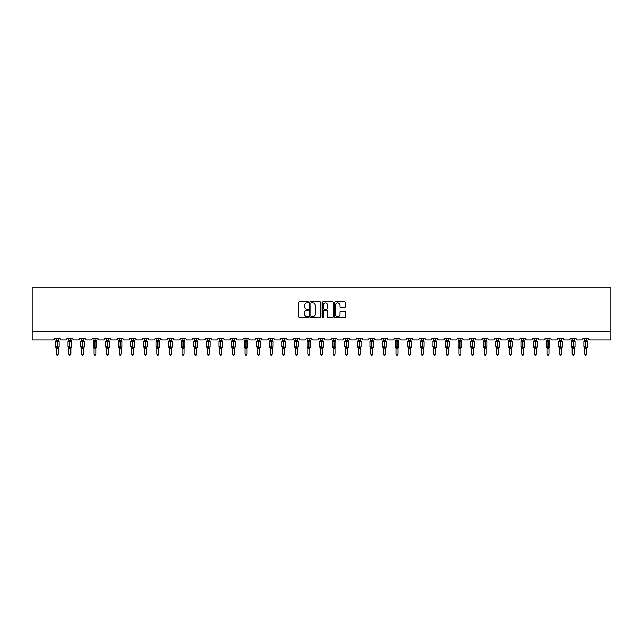 <?xml version="1.0" encoding="UTF-8"?>
<svg xmlns="http://www.w3.org/2000/svg" width="643" height="643" viewBox="0 0 643 643"><rect width="100%" height="100%" fill="white"/><g stroke="black" fill="none" stroke-linecap="round" stroke-linejoin="round"><path stroke-width="0.96" d="M308.592 302.419A0.555 0.555 0 0 0 308.037 301.864L299.63 301.864A0.796 0.796 0 0 0 298.834 302.66L298.834 316.911A0.796 0.796 0 0 0 299.63 317.698L308.037 317.698A0.555 0.555 0 0 0 308.592 317.144A0.555 0.555 0 0 0 308.037 316.589L306.952 316.589A2.532 2.532 0 0 1 304.42 314.057L304.42 312.868A2.532 2.532 0 0 1 306.952 310.336L308.037 310.336A0.555 0.555 0 0 0 308.592 309.781A0.555 0.555 0 0 0 308.037 309.227L306.952 309.227A2.532 2.532 0 0 1 304.42 306.695L304.42 305.505A2.532 2.532 0 0 1 306.952 302.974L308.037 302.974A0.555 0.555 0 0 0 308.592 302.419M344.64 307.45A0.796 0.796 0 0 0 345.436 306.655L345.436 302.66A0.796 0.796 0 0 0 344.64 301.864L335.3 301.864A0.796 0.796 0 0 0 334.505 302.66L334.505 316.911A0.796 0.796 0 0 0 335.3 317.698L344.64 317.698A0.796 0.796 0 0 0 345.436 316.911L345.436 312.08A0.796 0.796 0 0 0 344.64 311.284L340.645 311.284A0.796 0.796 0 0 0 339.85 312.08L339.85 314.475A2.122 2.122 0 0 1 337.736 316.589A2.122 2.122 0 0 1 335.614 314.475L335.614 305.095A2.122 2.122 0 0 1 337.736 302.974A2.122 2.122 0 0 1 339.85 305.095L339.85 306.655A0.796 0.796 0 0 0 340.645 307.45L344.64 307.45M610.85 331.764L610.85 287.799L32.15 287.799L32.15 339.834L53.12 339.834A1.214 1.214 0 0 0 54.333 338.62L60.145 338.62A1.214 1.214 0 0 0 61.35 339.834L65.707 339.834A1.214 1.214 0 0 0 66.92 338.62L72.723 338.62A1.214 1.214 0 0 0 73.937 339.834L78.293 339.834A1.214 1.214 0 0 0 79.499 338.62L85.31 338.62A1.214 1.214 0 0 0 86.516 339.834L90.872 339.834A1.214 1.214 0 0 0 92.086 338.62L97.897 338.62A1.214 1.214 0 0 0 99.102 339.834L103.459 339.834A1.214 1.214 0 0 0 104.672 338.62L110.475 338.62A1.214 1.214 0 0 0 111.689 339.834L116.045 339.834A1.214 1.214 0 0 0 117.251 338.62L123.062 338.62A1.214 1.214 0 0 0 124.268 339.834L128.624 339.834A1.214 1.214 0 0 0 129.838 338.62L135.641 338.62A1.214 1.214 0 0 0 136.855 339.834L141.211 339.834A1.214 1.214 0 0 0 142.424 338.62L148.228 338.62A1.214 1.214 0 0 0 149.441 339.834L153.798 339.834A1.214 1.214 0 0 0 155.003 338.62L160.814 338.62A1.214 1.214 0 0 0 162.02 339.834L166.376 339.834A1.214 1.214 0 0 0 167.59 338.62L173.393 338.62A1.214 1.214 0 0 0 174.607 339.834L178.963 339.834A1.214 1.214 0 0 0 180.177 338.62L185.98 338.62A1.214 1.214 0 0 0 187.193 339.834L191.55 339.834A1.214 1.214 0 0 0 192.755 338.62L198.566 338.62A1.214 1.214 0 0 0 199.772 339.834L204.128 339.834A1.214 1.214 0 0 0 205.342 338.62L211.145 338.62A1.214 1.214 0 0 0 212.359 339.834L216.715 339.834A1.214 1.214 0 0 0 217.921 338.62L223.732 338.62A1.214 1.214 0 0 0 224.946 339.834L229.302 339.834A1.214 1.214 0 0 0 230.507 338.62L236.319 338.62A1.214 1.214 0 0 0 237.524 339.834L241.881 339.834A1.214 1.214 0 0 0 243.094 338.62L248.897 338.62A1.214 1.214 0 0 0 250.111 339.834L254.467 339.834A1.214 1.214 0 0 0 255.673 338.62L261.484 338.62A1.214 1.214 0 0 0 262.698 339.834L267.054 339.834A1.214 1.214 0 0 0 268.26 338.62L274.071 338.62A1.214 1.214 0 0 0 275.276 339.834L279.633 339.834A1.214 1.214 0 0 0 280.846 338.62L286.649 338.62A1.214 1.214 0 0 0 287.863 339.834L292.219 339.834A1.214 1.214 0 0 0 293.425 338.62L299.236 338.62A1.214 1.214 0 0 0 300.45 339.834L304.798 339.834A1.214 1.214 0 0 0 306.012 338.62L311.823 338.62A1.214 1.214 0 0 0 313.028 339.834L317.385 339.834A1.214 1.214 0 0 0 318.598 338.62L324.402 338.62A1.214 1.214 0 0 0 325.615 339.834L329.972 339.834A1.214 1.214 0 0 0 331.177 338.62L336.988 338.62A1.214 1.214 0 0 0 338.202 339.834L342.55 339.834A1.214 1.214 0 0 0 343.764 338.62L349.575 338.62A1.214 1.214 0 0 0 350.781 339.834L355.137 339.834A1.214 1.214 0 0 0 356.351 338.62L362.154 338.62A1.214 1.214 0 0 0 363.367 339.834L367.724 339.834A1.214 1.214 0 0 0 368.929 338.62L374.74 338.62A1.214 1.214 0 0 0 375.946 339.834L380.302 339.834A1.214 1.214 0 0 0 381.516 338.62L387.327 338.62A1.214 1.214 0 0 0 388.533 339.834L392.889 339.834A1.214 1.214 0 0 0 394.103 338.62L399.906 338.62A1.214 1.214 0 0 0 401.119 339.834L405.476 339.834A1.214 1.214 0 0 0 406.681 338.62L412.493 338.62A1.214 1.214 0 0 0 413.698 339.834L418.054 339.834A1.214 1.214 0 0 0 419.268 338.62L425.079 338.62A1.214 1.214 0 0 0 426.285 339.834L430.641 339.834A1.214 1.214 0 0 0 431.855 338.62L437.658 338.62A1.214 1.214 0 0 0 438.872 339.834L443.228 339.834A1.214 1.214 0 0 0 444.434 338.62L450.245 338.62A1.214 1.214 0 0 0 451.45 339.834L455.807 339.834A1.214 1.214 0 0 0 457.02 338.62L462.823 338.62A1.214 1.214 0 0 0 464.037 339.834L468.393 339.834A1.214 1.214 0 0 0 469.607 338.62L475.41 338.62A1.214 1.214 0 0 0 476.624 339.834L480.98 339.834A1.214 1.214 0 0 0 482.186 338.62L487.997 338.62A1.214 1.214 0 0 0 489.202 339.834L493.559 339.834A1.214 1.214 0 0 0 494.772 338.62L500.575 338.62A1.214 1.214 0 0 0 501.789 339.834L506.145 339.834A1.214 1.214 0 0 0 507.359 338.62L513.162 338.62A1.214 1.214 0 0 0 514.376 339.834L518.732 339.834A1.214 1.214 0 0 0 519.938 338.62L525.749 338.62A1.214 1.214 0 0 0 526.955 339.834L531.311 339.834A1.214 1.214 0 0 0 532.525 338.62L538.328 338.62A1.214 1.214 0 0 0 539.541 339.834L543.898 339.834A1.214 1.214 0 0 0 545.103 338.62L550.914 338.62A1.214 1.214 0 0 0 552.128 339.834L556.484 339.834A1.214 1.214 0 0 0 557.69 338.62L563.501 338.62A1.214 1.214 0 0 0 564.707 339.834L569.063 339.834A1.214 1.214 0 0 0 570.277 338.62L576.08 338.62A1.214 1.214 0 0 0 577.293 339.834L581.65 339.834A1.214 1.214 0 0 0 582.855 338.62L588.666 338.62A1.214 1.214 0 0 0 589.88 339.834L610.85 339.834L610.85 331.764L32.15 331.764M320.809 302.66A0.796 0.796 0 0 0 320.013 301.864L310.673 301.864A0.796 0.796 0 0 0 309.878 302.66L309.878 316.911A0.796 0.796 0 0 0 310.673 317.698L320.013 317.698A0.796 0.796 0 0 0 320.809 316.911L320.809 302.66M322.987 301.864L332.327 301.864A0.796 0.796 0 0 1 333.122 302.66L333.122 316.911A0.796 0.796 0 0 1 332.327 317.698L328.332 317.698A0.796 0.796 0 0 1 327.536 316.911L327.536 311.132A0.796 0.796 0 0 0 326.748 310.336L324.096 310.336A0.796 0.796 0 0 0 323.3 311.132L323.3 317.144A0.555 0.555 0 0 1 322.746 317.698A0.555 0.555 0 0 1 322.191 317.144L322.191 302.66A0.796 0.796 0 0 1 322.987 301.864M311.542 302.974A0.555 0.555 0 0 0 310.987 303.528L310.987 316.034A0.555 0.555 0 0 0 311.542 316.589L312.691 316.589A2.532 2.532 0 0 0 315.223 314.057L315.223 305.505A2.532 2.532 0 0 0 312.691 302.974L311.542 302.974M327.536 305.128A2.122 2.122 0 0 0 325.422 303.014A2.122 2.122 0 0 0 323.3 305.128L323.3 308.439A0.796 0.796 0 0 0 324.096 309.227L326.748 309.227A0.796 0.796 0 0 0 327.536 308.439L327.536 305.128M56.23 354.148L58.248 354.148L57.637 355.201L56.833 355.201L56.23 354.148L56.23 348.032A0.884 0.844 180 0 0 55.764 347.292L57.356 346.947L57.356 340.943L58.826 340.927A0.402 0.402 0 0 1 59.092 341.304L55.378 341.304L55.378 346.947L57.114 346.947L57.114 340.943L55.764 340.967A0.884 0.844 0 0 0 56.23 340.219L58.248 340.26L58.248 338.62M58.248 354.148L58.248 347.992L57.114 348.112L57.114 347.316L59.092 346.947A0.402 0.402 0 0 1 58.826 347.333L58.248 348.16M58.248 348.032L58.248 348.032A0.884 0.844 180 0 1 58.714 347.292L57.356 347.316L57.356 348.112M57.114 348.112L56.23 348.032M56.23 338.62L56.23 340.227M56.23 340.26L55.933 341.224L56.23 340.26M58.537 341.224L58.248 340.26M58.248 347.992L58.537 347.027M56.23 347.992L55.933 347.027M68.809 354.148L70.826 354.148L70.224 355.201L69.42 355.201L68.809 354.148L68.809 348.032A0.884 0.844 180 0 0 68.343 347.292L69.942 346.947L69.942 340.943L71.413 340.927A0.402 0.402 0 0 1 71.678 341.304L67.965 341.304L67.965 346.947L69.701 346.947L69.701 340.943L68.343 340.967A0.884 0.844 0 0 0 68.809 340.219L70.826 340.26L70.826 338.62M70.826 354.148L70.826 347.992L69.701 348.112L69.701 347.316L71.678 346.947A0.402 0.402 0 0 1 71.413 347.333L70.826 348.16M70.826 348.032L70.826 348.032A0.884 0.844 180 0 1 71.293 347.292L69.942 347.316L69.942 348.112M69.701 348.112L68.809 348.032M68.809 338.62L68.809 340.227M68.809 340.26L68.52 341.224L68.809 340.26M71.124 341.224L70.826 340.26M70.826 347.992L71.124 347.027M68.809 347.992L68.52 347.027M81.396 354.148L83.413 354.148L82.81 355.201L81.999 355.201L81.396 354.148L81.396 348.032A0.884 0.844 180 0 0 80.93 347.292L82.529 346.947L82.529 340.943L83.992 340.927A0.402 0.402 0 0 1 84.257 341.304L80.552 341.304L80.552 346.947L82.288 346.947L82.288 340.943L80.93 340.967A0.884 0.844 0 0 0 81.396 340.219L83.413 340.26L83.413 338.62M83.413 354.148L83.413 347.992L82.288 348.112L82.288 347.316L84.257 346.947A0.402 0.402 0 0 1 83.992 347.333L83.413 348.16M83.413 348.032L83.413 348.032A0.884 0.844 180 0 1 83.879 347.292L82.529 347.316L82.529 348.112M82.288 348.112L81.396 348.032M81.396 338.62L81.396 340.227M81.396 340.26L81.106 341.224L81.396 340.26M83.703 341.224L83.413 340.26M83.413 347.992L83.703 347.027M81.396 347.992L81.106 347.027M93.982 354.148L96 354.148L95.389 355.201L94.585 355.201L93.982 354.148L93.982 348.032A0.884 0.844 180 0 0 93.516 347.292L95.108 346.947L95.108 340.943L96.579 340.927A0.402 0.402 0 0 1 96.844 341.304L93.131 341.304L93.131 346.947L94.867 346.947L94.867 340.943L93.516 340.967A0.884 0.844 0 0 0 93.982 340.219L96 340.26L96 338.62M96 354.148L96 347.992L94.867 348.112L94.867 347.316L96.844 346.947A0.402 0.402 0 0 1 96.579 347.333L96 348.16M96 348.032L96 348.032A0.884 0.844 180 0 1 96.466 347.292L95.108 347.316L95.108 348.112M94.867 348.112L93.982 348.032M93.982 338.62L93.982 340.227M93.982 340.26L93.685 341.224L93.982 340.26M96.289 341.224L96 340.26M96 347.992L96.289 347.027M93.982 347.992L93.685 347.027M106.561 354.148L108.579 354.148L107.976 355.201L107.172 355.201L106.561 354.148L106.561 348.032A0.884 0.844 180 0 0 106.095 347.292L107.694 346.947L107.694 340.943L109.165 340.927A0.402 0.402 0 0 1 109.431 341.304L105.717 341.304L105.717 346.947L107.453 346.947L107.453 340.943L106.095 340.967A0.884 0.844 0 0 0 106.561 340.219L108.579 340.26L108.579 338.62M108.579 354.148L108.579 347.992L107.453 348.112L107.453 347.316L109.431 346.947A0.402 0.402 0 0 1 109.165 347.333L108.579 348.16M108.579 348.032L108.579 348.032A0.884 0.844 180 0 1 109.045 347.292L107.694 347.316L107.694 348.112M107.453 348.112L106.561 348.032M106.561 338.62L106.561 340.227M106.561 340.26L106.272 341.224L106.561 340.26M108.876 341.224L108.579 340.26M108.579 347.992L108.876 347.027M106.561 347.992L106.272 347.027M119.148 354.148L121.165 354.148L120.562 355.201L119.751 355.201L119.148 354.148L119.148 348.032A0.884 0.844 180 0 0 118.682 347.292L120.281 346.947L120.281 340.943L121.744 340.927A0.402 0.402 0 0 1 122.009 341.304L118.304 341.304L118.304 346.947L120.032 346.947L120.032 340.943L118.682 340.967A0.884 0.844 0 0 0 119.148 340.219L121.165 340.26L121.165 338.62M121.165 354.148L121.165 347.992L120.032 348.112L120.032 347.316L122.009 346.947A0.402 0.402 0 0 1 121.744 347.333L121.165 348.16M121.165 348.032L121.165 348.032A0.884 0.844 180 0 1 121.631 347.292L120.281 347.316L120.281 348.112M120.032 348.112L119.148 348.032M119.148 338.62L119.148 340.227M119.148 340.26L118.859 341.224L119.148 340.26M121.455 341.224L121.165 340.26M121.165 347.992L121.455 347.027M119.148 347.992L118.859 347.027M131.735 354.148L133.752 354.148L133.141 355.201L132.337 355.201L131.735 354.148L131.735 348.032A0.884 0.844 180 0 0 131.268 347.292L132.86 346.947L132.86 340.943L134.331 340.927A0.402 0.402 0 0 1 134.596 341.304L130.883 341.304L130.883 346.947L132.619 346.947L132.619 340.943L131.268 340.967A0.884 0.844 0 0 0 131.735 340.219L133.752 340.26L133.752 338.62M133.752 354.148L133.752 347.992L132.619 348.112L132.619 347.316L134.596 346.947A0.402 0.402 0 0 1 134.331 347.333L133.752 348.16M133.752 348.032L133.752 348.032A0.884 0.844 180 0 1 134.218 347.292L132.86 347.316L132.86 348.112M132.619 348.112L131.735 348.032M131.735 338.62L131.735 340.227M131.735 340.26L131.437 341.224L131.735 340.26M134.041 341.224L133.752 340.26M133.752 347.992L134.041 347.027M131.735 347.992L131.437 347.027M144.313 354.148L146.331 354.148L145.728 355.201L144.924 355.201L144.313 354.148L144.313 348.032A0.884 0.844 180 0 0 143.847 347.292L145.447 346.947L145.447 340.943L146.917 340.927A0.402 0.402 0 0 1 147.183 341.304L143.469 341.304L143.469 346.947L145.205 346.947L145.205 340.943L143.847 340.967A0.884 0.844 0 0 0 144.313 340.219L146.331 340.26L146.331 338.62M146.331 354.148L146.331 347.992L145.205 348.112L145.205 347.316L147.183 346.947A0.402 0.402 0 0 1 146.917 347.333L146.331 348.16M146.331 348.032L146.331 348.032A0.884 0.844 180 0 1 146.797 347.292L145.447 347.316L145.447 348.112M145.205 348.112L144.313 348.032M144.313 338.62L144.313 340.227M144.313 340.26L144.024 341.224L144.313 340.26M146.628 341.224L146.331 340.26M146.331 347.992L146.628 347.027M144.313 347.992L144.024 347.027M156.9 354.148L158.917 354.148L158.315 355.201L157.503 355.201L156.9 354.148L156.9 348.032A0.884 0.844 180 0 0 156.434 347.292L158.033 346.947L158.033 340.943L159.496 340.927A0.402 0.402 0 0 1 159.761 341.304L156.056 341.304L156.056 346.947L157.784 346.947L157.784 340.943L156.434 340.967A0.884 0.844 0 0 0 156.9 340.219L158.917 340.26L158.917 338.62M158.917 354.148L158.917 347.992L157.784 348.112L157.784 347.316L159.761 346.947A0.402 0.402 0 0 1 159.496 347.333L158.917 348.16M158.917 348.032L158.917 348.032A0.884 0.844 180 0 1 159.384 347.292L158.033 347.316L158.033 348.112M157.784 348.112L156.9 348.032M156.9 338.62L156.9 340.227M156.9 340.26L156.611 341.224L156.9 340.26M159.207 341.224L158.917 340.26M158.917 347.992L159.207 347.027M156.9 347.992L156.611 347.027M169.487 354.148L171.504 354.148L170.893 355.201L170.09 355.201L169.487 354.148L169.487 348.032A0.884 0.844 180 0 0 169.021 347.292L170.612 346.947L170.612 340.943L172.083 340.927A0.402 0.402 0 0 1 172.348 341.304L168.635 341.304L168.635 346.947L170.371 346.947L170.371 340.943L169.021 340.967A0.884 0.844 0 0 0 169.487 340.219L171.504 340.26L171.504 338.62M171.504 354.148L171.504 347.992L170.371 348.112L170.371 347.316L172.348 346.947A0.402 0.402 0 0 1 172.083 347.333L171.504 348.16M171.504 348.032L171.504 348.032A0.884 0.844 180 0 1 171.97 347.292L170.612 347.316L170.612 348.112M170.371 348.112L169.487 348.032M169.487 338.62L169.487 340.227M169.487 340.26L169.189 341.224L169.487 340.26M171.794 341.224L171.504 340.26M171.504 347.992L171.794 347.027M169.487 347.992L169.189 347.027M182.065 354.148L184.083 354.148L183.48 355.201L182.676 355.201L182.065 354.148L182.065 348.032A0.884 0.844 180 0 0 181.599 347.292L183.199 346.947L183.199 340.943L184.67 340.927A0.402 0.402 0 0 1 184.935 341.304L181.222 341.304L181.222 346.947L182.958 346.947L182.958 340.943L181.599 340.967A0.884 0.844 0 0 0 182.065 340.219L184.083 340.26L184.083 338.62M184.083 354.148L184.083 347.992L182.958 348.112L182.958 347.316L184.935 346.947A0.402 0.402 0 0 1 184.67 347.333L184.083 348.16M184.083 348.032L184.083 348.032A0.884 0.844 180 0 1 184.549 347.292L183.199 347.316L183.199 348.112M182.958 348.112L182.065 348.032M182.065 338.62L182.065 340.227M182.065 340.26L181.776 341.224L182.065 340.26M184.38 341.224L184.083 340.26M184.083 347.992L184.38 347.027M182.065 347.992L181.776 347.027M194.652 354.148L196.67 354.148L196.067 355.201L195.255 355.201L194.652 354.148L194.652 348.032A0.884 0.844 180 0 0 194.186 347.292L195.785 346.947L195.785 340.943L197.248 340.927A0.402 0.402 0 0 1 197.514 341.304L193.808 341.304L193.808 346.947L195.536 346.947L195.536 340.943L194.186 340.967A0.884 0.844 0 0 0 194.652 340.219L196.67 340.26L196.67 338.62M196.67 354.148L196.67 347.992L195.536 348.112L195.536 347.316L197.514 346.947A0.402 0.402 0 0 1 197.248 347.333L196.67 348.16M196.67 348.032L196.67 348.032A0.884 0.844 180 0 1 197.136 347.292L195.785 347.316L195.785 348.112M195.536 348.112L194.652 348.032M194.652 338.62L194.652 340.227M194.652 340.26L194.363 341.224L194.652 340.26M196.959 341.224L196.67 340.26M196.67 347.992L196.959 347.027M194.652 347.992L194.363 347.027M207.239 354.148L209.256 354.148L208.645 355.201L207.842 355.201L207.239 354.148L207.239 348.032A0.884 0.844 180 0 0 206.773 347.292L208.364 346.947L208.364 340.943L209.835 340.927A0.402 0.402 0 0 1 210.1 341.304L206.387 341.304L206.387 346.947L208.123 346.947L208.123 340.943L206.773 340.967A0.884 0.844 0 0 0 207.239 340.219L209.256 340.26L209.256 338.62M209.256 354.148L209.256 347.992L208.123 348.112L208.123 347.316L210.1 346.947A0.402 0.402 0 0 1 209.835 347.333L209.256 348.16M209.256 348.032L209.256 348.032A0.884 0.844 180 0 1 209.722 347.292L208.364 347.316L208.364 348.112M208.123 348.112L207.239 348.032M207.239 338.62L207.239 340.227M207.239 340.26L206.942 341.224L207.239 340.26M209.546 341.224L209.256 340.26M209.256 347.992L209.546 347.027M207.239 347.992L206.942 347.027M219.818 354.148L221.835 354.148L221.232 355.201L220.428 355.201L219.818 354.148L219.818 348.032A0.884 0.844 180 0 0 219.351 347.292L220.951 346.947L220.951 340.943L222.422 340.927A0.402 0.402 0 0 1 222.687 341.304L218.974 341.304L218.974 346.947L220.71 346.947L220.71 340.943L219.351 340.967A0.884 0.844 0 0 0 219.818 340.219L221.835 340.26L221.835 338.62M221.835 354.148L221.835 347.992L220.71 348.112L220.71 347.316L222.687 346.947A0.402 0.402 0 0 1 222.422 347.333L221.835 348.16M221.835 348.032L221.835 348.032A0.884 0.844 180 0 1 222.301 347.292L220.951 347.316L220.951 348.112M220.71 348.112L219.818 348.032M219.818 338.62L219.818 340.227M219.818 340.26L219.528 341.224L219.818 340.26M222.132 341.224L221.835 340.26M221.835 347.992L222.132 347.027M219.818 347.992L219.528 347.027M232.404 354.148L234.422 354.148L233.819 355.201L233.007 355.201L232.404 354.148L232.404 348.032A0.884 0.844 180 0 0 231.938 347.292L233.53 346.947L233.53 340.943L235 340.927A0.402 0.402 0 0 1 235.266 341.304L231.56 341.304L231.56 346.947L233.288 346.947L233.288 340.943L231.938 340.967A0.884 0.844 0 0 0 232.404 340.219L234.422 340.26L234.422 338.62M234.422 354.148L234.422 347.992L233.288 348.112L233.288 347.316L235.266 346.947A0.402 0.402 0 0 1 235 347.333L234.422 348.16M234.422 348.032L234.422 348.032A0.884 0.844 180 0 1 234.888 347.292L233.53 347.316L233.53 348.112M233.288 348.112L232.404 348.032M232.404 338.62L232.404 340.227M232.404 340.26L232.115 341.224L232.404 340.26M234.711 341.224L234.422 340.26M234.422 347.992L234.711 347.027M232.404 347.992L232.115 347.027M244.991 354.148L247.008 354.148L246.398 355.201L245.594 355.201L244.991 354.148L244.991 348.032A0.884 0.844 180 0 0 244.525 347.292L246.116 346.947L246.116 340.943L247.587 340.927A0.402 0.402 0 0 1 247.852 341.304L244.139 341.304L244.139 346.947L245.875 346.947L245.875 340.943L244.525 340.967A0.884 0.844 0 0 0 244.991 340.219L247.008 340.26L247.008 338.62M247.008 354.148L247.008 347.992L245.875 348.112L245.875 347.316L247.852 346.947A0.402 0.402 0 0 1 247.587 347.333L247.008 348.16M247.008 348.032L247.008 348.032A0.884 0.844 180 0 1 247.475 347.292L246.116 347.316L246.116 348.112M245.875 348.112L244.991 348.032M244.991 338.62L244.991 340.227M244.991 340.26L244.694 341.224L244.991 340.26M247.298 341.224L247.008 340.26M247.008 347.992L247.298 347.027M244.991 347.992L244.694 347.027M257.57 354.148L259.587 354.148L258.984 355.201L258.181 355.201L257.57 354.148L257.57 348.032A0.884 0.844 180 0 0 257.104 347.292L258.703 346.947L258.703 340.943L260.174 340.927A0.402 0.402 0 0 1 260.439 341.304L256.726 341.304L256.726 346.947L258.462 346.947L258.462 340.943L257.104 340.967A0.884 0.844 0 0 0 257.57 340.219L259.587 340.26L259.587 338.62M259.587 354.148L259.587 347.992L258.462 348.112L258.462 347.316L260.439 346.947A0.402 0.402 0 0 1 260.174 347.333L259.587 348.16M259.587 348.032L259.587 348.032A0.884 0.844 180 0 1 260.053 347.292L258.703 347.316L258.703 348.112M258.462 348.112L257.57 348.032M257.57 338.62L257.57 340.227M257.57 340.26L257.28 341.224L257.57 340.26M259.885 341.224L259.587 340.26M259.587 347.992L259.885 347.027M257.57 347.992L257.28 347.027M270.156 354.148L272.174 354.148L271.571 355.201L270.759 355.201L270.156 354.148L270.156 348.032A0.884 0.844 180 0 0 269.69 347.292L271.282 346.947L271.282 340.943L272.753 340.927A0.402 0.402 0 0 1 273.018 341.304L269.313 341.304L269.313 346.947L271.041 346.947L271.041 340.943L269.69 340.967A0.884 0.844 0 0 0 270.156 340.219L272.174 340.26L272.174 338.62M272.174 354.148L272.174 347.992L271.041 348.112L271.041 347.316L273.018 346.947A0.402 0.402 0 0 1 272.753 347.333L272.174 348.16M272.174 348.032L272.174 348.032A0.884 0.844 180 0 1 272.64 347.292L271.282 347.316L271.282 348.112M271.041 348.112L270.156 348.032M270.156 338.62L270.156 340.227M270.156 340.26L269.867 341.224L270.156 340.26M272.463 341.224L272.174 340.26M272.174 347.992L272.463 347.027M270.156 347.992L269.867 347.027M282.743 354.148L284.753 354.148L284.15 355.201L283.346 355.201L282.743 354.148L282.743 348.032A0.884 0.844 180 0 0 282.277 347.292L283.868 346.947L283.868 340.943L285.339 340.927A0.402 0.402 0 0 1 285.605 341.304L281.891 341.304L281.891 346.947L283.627 346.947L283.627 340.943L282.277 340.967A0.884 0.844 0 0 0 282.743 340.219L284.761 340.26L284.753 338.62M284.753 354.148L284.761 347.992L283.627 348.112L283.627 347.316L285.605 346.947A0.402 0.402 0 0 1 285.339 347.333L284.753 348.16M284.753 348.032L284.753 348.032A0.884 0.844 180 0 1 285.219 347.292L283.868 347.316L283.868 348.112M283.627 348.112L282.743 348.032M282.743 338.62L282.743 340.227M282.743 340.26L282.446 341.224L282.743 340.26M285.05 341.224L284.761 340.26M284.761 347.992L285.05 347.027M282.743 347.992L282.446 347.027M295.322 354.148L297.339 354.148L296.736 355.201L295.933 355.201L295.322 354.148L295.322 348.032A0.884 0.844 180 0 0 294.856 347.292L296.455 346.947L296.455 340.943L297.926 340.927A0.402 0.402 0 0 1 298.191 341.304L294.478 341.304L294.478 346.947L296.214 346.947L296.214 340.943L294.856 340.967A0.884 0.844 0 0 0 295.322 340.219L297.339 340.26L297.339 338.62M297.339 354.148L297.339 347.992L296.214 348.112L296.214 347.316L298.191 346.947A0.402 0.402 0 0 1 297.926 347.333L297.339 348.16M297.339 348.032L297.339 348.032A0.884 0.844 180 0 1 297.805 347.292L296.455 347.316L296.455 348.112M296.214 348.112L295.322 348.032M295.322 338.62L295.322 340.227M295.322 340.26L295.033 341.224L295.322 340.26M297.637 341.224L297.339 340.26M297.339 347.992L297.637 347.027M295.322 347.992L295.033 347.027M307.909 354.148L309.926 354.148L309.315 355.201L308.511 355.201L307.909 354.148L307.909 348.032A0.884 0.844 180 0 0 307.442 347.292L309.034 346.947L309.034 340.943L310.505 340.927A0.402 0.402 0 0 1 310.77 341.304L307.065 341.304L307.065 346.947L308.793 346.947L308.793 340.943L307.442 340.967A0.884 0.844 0 0 0 307.909 340.219L309.926 340.26L309.926 338.62M309.926 354.148L309.926 347.992L308.793 348.112L308.793 347.316L310.77 346.947A0.402 0.402 0 0 1 310.505 347.333L309.926 348.16M309.926 348.032L309.926 348.032A0.884 0.844 180 0 1 310.392 347.292L309.034 347.316L309.034 348.112M308.793 348.112L307.909 348.032M307.909 338.62L307.909 340.227M307.909 340.26L307.611 341.224L307.909 340.26M310.215 341.224L309.926 340.26M309.926 347.992L310.215 347.027M307.909 347.992L307.611 347.027M320.495 354.148L322.505 354.148L321.902 355.201L321.098 355.201L320.495 354.148L320.495 348.032A0.884 0.844 180 0 0 320.029 347.292L321.621 346.947L321.621 340.943L323.091 340.927A0.402 0.402 0 0 1 323.357 341.304L319.643 341.304L319.643 346.947L321.379 346.947L321.379 340.943L320.029 340.967A0.884 0.844 0 0 0 320.495 340.219L322.513 340.26L322.505 338.62M322.505 354.148L322.513 347.992L321.379 348.112L321.379 347.316L323.357 346.947A0.402 0.402 0 0 1 323.091 347.333L322.505 348.16M322.505 348.032L322.505 348.032A0.884 0.844 180 0 1 322.971 347.292L321.621 347.316L321.621 348.112M321.379 348.112L320.495 348.032M320.495 338.62L320.495 340.227M320.487 340.26L320.198 341.224L320.487 340.26M322.802 341.224L322.513 340.26M322.513 347.992L322.802 347.027M320.487 347.992L320.198 347.027M333.074 354.148L335.091 354.148L334.489 355.201L333.685 355.201L333.074 354.148L333.074 348.032A0.884 0.844 180 0 0 332.608 347.292L334.207 346.947L334.207 340.943L335.678 340.927A0.402 0.402 0 0 1 335.935 341.304L332.23 341.304L332.23 346.947L333.966 346.947L333.966 340.943L332.608 340.967A0.884 0.844 0 0 0 333.074 340.219L335.091 340.26L335.091 338.62M335.091 354.148L335.091 347.992L333.966 348.112L333.966 347.316L335.935 346.947A0.402 0.402 0 0 1 335.678 347.333L335.091 348.16M335.091 348.032L335.091 348.032A0.884 0.844 180 0 1 335.558 347.292L334.207 347.316L334.207 348.112M333.966 348.112L333.074 348.032M333.074 338.62L333.074 340.227M333.074 340.26L332.785 341.224L333.074 340.26M335.389 341.224L335.091 340.26M335.091 347.992L335.389 347.027M333.074 347.992L332.785 347.027M345.661 354.148L347.678 354.148L347.067 355.201L346.264 355.201L345.661 354.148L345.661 348.032A0.884 0.844 180 0 0 345.195 347.292L346.786 346.947L346.786 340.943L348.257 340.927A0.402 0.402 0 0 1 348.522 341.304L344.809 341.304L344.809 346.947L346.545 346.947L346.545 340.943L345.195 340.967A0.884 0.844 0 0 0 345.661 340.219L347.678 340.26L347.678 338.62M347.678 354.148L347.678 347.992L346.545 348.112L346.545 347.316L348.522 346.947A0.402 0.402 0 0 1 348.257 347.333L347.678 348.16M347.678 348.032L347.678 348.032A0.884 0.844 180 0 1 348.144 347.292L346.786 347.316L346.786 348.112M346.545 348.112L345.661 348.032M345.661 338.62L345.661 340.227M345.661 340.26L345.363 341.224L345.661 340.26M347.967 341.224L347.678 340.26M347.678 347.992L347.967 347.027M345.661 347.992L345.363 347.027M358.247 354.148L360.257 354.148L359.654 355.201L358.85 355.201L358.247 354.148L358.247 348.032A0.884 0.844 180 0 0 357.781 347.292L359.373 346.947L359.373 340.943L360.844 340.927A0.402 0.402 0 0 1 361.109 341.304L357.395 341.304L357.395 346.947L359.132 346.947L359.132 340.943L357.781 340.967A0.884 0.844 0 0 0 358.247 340.219L360.257 340.26L360.257 338.62M360.257 354.148L360.257 347.992L359.132 348.112L359.132 347.316L361.109 346.947A0.402 0.402 0 0 1 360.844 347.333L360.257 348.16M360.257 348.032L360.257 348.032A0.884 0.844 180 0 1 360.723 347.292L359.373 347.316L359.373 348.112M359.132 348.112L358.247 348.032M358.247 338.62L358.247 340.227M358.239 340.26L357.95 341.224L358.239 340.26M360.554 341.224L360.257 340.26M360.257 347.992L360.554 347.027M358.239 347.992L357.95 347.027M370.826 354.148L372.844 354.148L372.241 355.201L371.429 355.201L370.826 354.148L370.826 348.032A0.884 0.844 180 0 0 370.36 347.292L371.959 346.947L371.959 340.943L373.43 340.927A0.402 0.402 0 0 1 373.687 341.304L369.982 341.304L369.982 346.947L371.718 346.947L371.718 340.943L370.36 340.967A0.884 0.844 0 0 0 370.826 340.219L372.844 340.26L372.844 338.62M372.844 354.148L372.844 347.992L371.718 348.112L371.718 347.316L373.687 346.947A0.402 0.402 0 0 1 373.43 347.333L372.844 348.16M372.844 348.032L372.844 348.032A0.884 0.844 180 0 1 373.31 347.292L371.959 347.316L371.959 348.112M371.718 348.112L370.826 348.032M370.826 338.62L370.826 340.227M370.826 340.26L370.537 341.224L370.826 340.26M373.133 341.224L372.844 340.26M372.844 347.992L373.133 347.027M370.826 347.992L370.537 347.027M383.413 354.148L385.43 354.148L384.819 355.201L384.016 355.201L383.413 354.148L383.413 348.032A0.884 0.844 180 0 0 382.947 347.292L384.538 346.947L384.538 340.943L386.009 340.927A0.402 0.402 0 0 1 386.274 341.304L382.561 341.304L382.561 346.947L384.297 346.947L384.297 340.943L382.947 340.967A0.884 0.844 0 0 0 383.413 340.219L385.43 340.26L385.43 338.62M385.43 354.148L385.43 347.992L384.297 348.112L384.297 347.316L386.274 346.947A0.402 0.402 0 0 1 386.009 347.333L385.43 348.16M385.43 348.032L385.43 348.032A0.884 0.844 180 0 1 385.896 347.292L384.538 347.316L384.538 348.112M384.297 348.112L383.413 348.032M383.413 338.62L383.413 340.227M383.413 340.26L383.115 341.224L383.413 340.26M385.72 341.224L385.43 340.26M385.43 347.992L385.72 347.027M383.413 347.992L383.115 347.027M395.992 354.148L398.009 354.148L397.406 355.201L396.602 355.201L395.992 354.148L395.992 348.032A0.884 0.844 180 0 0 395.525 347.292L397.125 346.947L397.125 340.943L398.596 340.927A0.402 0.402 0 0 1 398.861 341.304L395.148 341.304L395.148 346.947L396.884 346.947L396.884 340.943L395.525 340.967A0.884 0.844 0 0 0 395.992 340.219L398.009 340.26L398.009 338.62M398.009 354.148L398.009 347.992L396.884 348.112L396.884 347.316L398.861 346.947A0.402 0.402 0 0 1 398.596 347.333L398.009 348.16M398.009 348.032L398.009 348.032A0.884 0.844 180 0 1 398.475 347.292L397.125 347.316L397.125 348.112M396.884 348.112L395.992 348.032M395.992 338.62L395.992 340.227M395.992 340.26L395.702 341.224L395.992 340.26M398.306 341.224L398.009 340.26M398.009 347.992L398.306 347.027M395.992 347.992L395.702 347.027M408.578 354.148L410.596 354.148L409.993 355.201L409.181 355.201L408.578 354.148L408.578 348.032A0.884 0.844 180 0 0 408.112 347.292L409.712 346.947L409.712 340.943L411.174 340.927A0.402 0.402 0 0 1 411.44 341.304L407.734 341.304L407.734 346.947L409.47 346.947L409.47 340.943L408.112 340.967A0.884 0.844 0 0 0 408.578 340.219L410.596 340.26L410.596 338.62M410.596 354.148L410.596 347.992L409.47 348.112L409.47 347.316L411.44 346.947A0.402 0.402 0 0 1 411.174 347.333L410.596 348.16M410.596 348.032L410.596 348.032A0.884 0.844 180 0 1 411.062 347.292L409.712 347.316L409.712 348.112M409.47 348.112L408.578 348.032M408.578 338.62L408.578 340.227M408.578 340.26L408.289 341.224L408.578 340.26M410.885 341.224L410.596 340.26M410.596 347.992L410.885 347.027M408.578 347.992L408.289 347.027M421.165 354.148L423.182 354.148L422.572 355.201L421.768 355.201L421.165 354.148L421.165 348.032A0.884 0.844 180 0 0 420.699 347.292L422.29 346.947L422.29 340.943L423.761 340.927A0.402 0.402 0 0 1 424.026 341.304L420.313 341.304L420.313 346.947L422.049 346.947L422.049 340.943L420.699 340.967A0.884 0.844 0 0 0 421.165 340.219L423.182 340.26L423.182 338.62M423.182 354.148L423.182 347.992L422.049 348.112L422.049 347.316L424.026 346.947A0.402 0.402 0 0 1 423.761 347.333L423.182 348.16M423.182 348.032L423.182 348.032A0.884 0.844 180 0 1 423.649 347.292L422.29 347.316L422.29 348.112M422.049 348.112L421.165 348.032M421.165 338.62L421.165 340.227M421.165 340.26L420.868 341.224L421.165 340.26M423.472 341.224L423.182 340.26M423.182 347.992L423.472 347.027M421.165 347.992L420.868 347.027M433.744 354.148L435.761 354.148L435.158 355.201L434.355 355.201L433.744 354.148L433.744 348.032A0.884 0.844 180 0 0 433.278 347.292L434.877 346.947L434.877 340.943L436.348 340.927A0.402 0.402 0 0 1 436.613 341.304L432.9 341.304L432.9 346.947L434.636 346.947L434.636 340.943L433.278 340.967A0.884 0.844 0 0 0 433.744 340.219L435.761 340.26L435.761 338.62M435.761 354.148L435.761 347.992L434.636 348.112L434.636 347.316L436.613 346.947A0.402 0.402 0 0 1 436.348 347.333L435.761 348.16M435.761 348.032L435.761 348.032A0.884 0.844 180 0 1 436.227 347.292L434.877 347.316L434.877 348.112M434.636 348.112L433.744 348.032M433.744 338.62L433.744 340.227M433.744 340.26L433.454 341.224L433.744 340.26M436.058 341.224L435.761 340.26M435.761 347.992L436.058 347.027M433.744 347.992L433.454 347.027M446.33 354.148L448.348 354.148L447.745 355.201L446.933 355.201L446.33 354.148L446.33 348.032A0.884 0.844 180 0 0 445.864 347.292L447.464 346.947L447.464 340.943L448.927 340.927A0.402 0.402 0 0 1 449.192 341.304L445.486 341.304L445.486 346.947L447.215 346.947L447.215 340.943L445.864 340.967A0.884 0.844 0 0 0 446.33 340.219L448.348 340.26L448.348 338.62M448.348 354.148L448.348 347.992L447.215 348.112L447.215 347.316L449.192 346.947A0.402 0.402 0 0 1 448.927 347.333L448.348 348.16M448.348 348.032L448.348 348.032A0.884 0.844 180 0 1 448.814 347.292L447.464 347.316L447.464 348.112M447.215 348.112L446.33 348.032M446.33 338.62L446.33 340.227M446.33 340.26L446.041 341.224L446.33 340.26M448.637 341.224L448.348 340.26M448.348 347.992L448.637 347.027M446.33 347.992L446.041 347.027M458.917 354.148L460.935 354.148L460.324 355.201L459.52 355.201L458.917 354.148L458.917 348.032A0.884 0.844 180 0 0 458.451 347.292L460.042 346.947L460.042 340.943L461.513 340.927A0.402 0.402 0 0 1 461.778 341.304L458.065 341.304L458.065 346.947L459.801 346.947L459.801 340.943L458.451 340.967A0.884 0.844 0 0 0 458.917 340.219L460.935 340.26L460.935 338.62M460.935 354.148L460.935 347.992L459.801 348.112L459.801 347.316L461.778 346.947A0.402 0.402 0 0 1 461.513 347.333L460.935 348.16M460.935 348.032L460.935 348.032A0.884 0.844 180 0 1 461.401 347.292L460.042 347.316L460.042 348.112M459.801 348.112L458.917 348.032M458.917 338.62L458.917 340.227M458.917 340.26L458.62 341.224L458.917 340.26M461.224 341.224L460.935 340.26M460.935 347.992L461.224 347.027M458.917 347.992L458.62 347.027M471.496 354.148L473.513 354.148L472.91 355.201L472.107 355.201L471.496 354.148L471.496 348.032A0.884 0.844 180 0 0 471.03 347.292L472.629 346.947L472.629 340.943L474.1 340.927A0.402 0.402 0 0 1 474.365 341.304L470.652 341.304L470.652 346.947L472.388 346.947L472.388 340.943L471.03 340.967A0.884 0.844 0 0 0 471.496 340.219L473.513 340.26L473.513 338.62M473.513 354.148L473.513 347.992L472.388 348.112L472.388 347.316L474.365 346.947A0.402 0.402 0 0 1 474.1 347.333L473.513 348.16M473.513 348.032L473.513 348.032A0.884 0.844 180 0 1 473.979 347.292L472.629 347.316L472.629 348.112M472.388 348.112L471.496 348.032M471.496 338.62L471.496 340.227M471.496 340.26L471.206 341.224L471.496 340.26M473.811 341.224L473.513 340.26M473.513 347.992L473.811 347.027M471.496 347.992L471.206 347.027M484.083 354.148L486.1 354.148L485.497 355.201L484.685 355.201L484.083 354.148L484.083 348.032A0.884 0.844 180 0 0 483.616 347.292L485.216 346.947L485.216 340.943L486.679 340.927A0.402 0.402 0 0 1 486.944 341.304L483.239 341.304L483.239 346.947L484.967 346.947L484.967 340.943L483.616 340.967A0.884 0.844 0 0 0 484.083 340.219L486.1 340.26L486.1 338.62M486.1 354.148L486.1 347.992L484.967 348.112L484.967 347.316L486.944 346.947A0.402 0.402 0 0 1 486.679 347.333L486.1 348.16M486.1 348.032L486.1 348.032A0.884 0.844 180 0 1 486.566 347.292L485.216 347.316L485.216 348.112M484.967 348.112L484.083 348.032M484.083 338.62L484.083 340.227M484.083 340.26L483.793 341.224L484.083 340.26M486.389 341.224L486.1 340.26M486.1 347.992L486.389 347.027M484.083 347.992L483.793 347.027M496.669 354.148L498.687 354.148L498.076 355.201L497.272 355.201L496.669 354.148L496.669 348.032A0.884 0.844 180 0 0 496.203 347.292L497.795 346.947L497.795 340.943L499.265 340.927A0.402 0.402 0 0 1 499.531 341.304L495.817 341.304L495.817 346.947L497.553 346.947L497.553 340.943L496.203 340.967A0.884 0.844 0 0 0 496.669 340.219L498.687 340.26L498.687 338.62M498.687 354.148L498.687 347.992L497.553 348.112L497.553 347.316L499.531 346.947A0.402 0.402 0 0 1 499.265 347.333L498.687 348.16M498.687 348.032L498.687 348.032A0.884 0.844 180 0 1 499.153 347.292L497.795 347.316L497.795 348.112M497.553 348.112L496.669 348.032M496.669 338.62L496.669 340.227M496.669 340.26L496.372 341.224L496.669 340.26M498.976 341.224L498.687 340.26M498.687 347.992L498.976 347.027M496.669 347.992L496.372 347.027M509.248 354.148L511.265 354.148L510.663 355.201L509.859 355.201L509.248 354.148L509.248 348.032A0.884 0.844 180 0 0 508.782 347.292L510.381 346.947L510.381 340.943L511.852 340.927A0.402 0.402 0 0 1 512.117 341.304L508.404 341.304L508.404 346.947L510.14 346.947L510.14 340.943L508.782 340.967A0.884 0.844 0 0 0 509.248 340.219L511.265 340.26L511.265 338.62M511.265 354.148L511.265 347.992L510.14 348.112L510.14 347.316L512.117 346.947A0.402 0.402 0 0 1 511.852 347.333L511.265 348.16M511.265 348.032L511.265 348.032A0.884 0.844 180 0 1 511.732 347.292L510.381 347.316L510.381 348.112M510.14 348.112L509.248 348.032M509.248 338.62L509.248 340.227M509.248 340.26L508.959 341.224L509.248 340.26M511.563 341.224L511.265 340.26M511.265 347.992L511.563 347.027M509.248 347.992L508.959 347.027M521.835 354.148L523.852 354.148L523.249 355.201L522.438 355.201L521.835 354.148L521.835 348.032A0.884 0.844 180 0 0 521.369 347.292L522.968 346.947L522.968 340.943L524.431 340.927A0.402 0.402 0 0 1 524.696 341.304L520.991 341.304L520.991 346.947L522.719 346.947L522.719 340.943L521.369 340.967A0.884 0.844 0 0 0 521.835 340.219L523.852 340.26L523.852 338.62M523.852 354.148L523.852 347.992L522.719 348.112L522.719 347.316L524.696 346.947A0.402 0.402 0 0 1 524.431 347.333L523.852 348.16M523.852 348.032L523.852 348.032A0.884 0.844 180 0 1 524.318 347.292L522.968 347.316L522.968 348.112M522.719 348.112L521.835 348.032M521.835 338.62L521.835 340.227M521.835 340.26L521.545 341.224L521.835 340.26M524.141 341.224L523.852 340.26M523.852 347.992L524.141 347.027M521.835 347.992L521.545 347.027M534.421 354.148L536.439 354.148L535.828 355.201L535.024 355.201L534.421 354.148L534.421 348.032A0.884 0.844 180 0 0 533.955 347.292L535.547 346.947L535.547 340.943L537.018 340.927A0.402 0.402 0 0 1 537.283 341.304L533.569 341.304L533.569 346.947L535.306 346.947L535.306 340.943L533.955 340.967A0.884 0.844 0 0 0 534.421 340.219L536.439 340.26L536.439 338.62M536.439 354.148L536.439 347.992L535.306 348.112L535.306 347.316L537.283 346.947A0.402 0.402 0 0 1 537.018 347.333L536.439 348.16M536.439 348.032L536.439 348.032A0.884 0.844 180 0 1 536.905 347.292L535.547 347.316L535.547 348.112M535.306 348.112L534.421 348.032M534.421 338.62L534.421 340.227M534.421 340.26L534.124 341.224L534.421 340.26M536.728 341.224L536.439 340.26M536.439 347.992L536.728 347.027M534.421 347.992L534.124 347.027M547 354.148L549.018 354.148L548.415 355.201L547.611 355.201L547 354.148L547 348.032A0.884 0.844 180 0 0 546.534 347.292L548.133 346.947L548.133 340.943L549.604 340.927A0.402 0.402 0 0 1 549.869 341.304L546.156 341.304L546.156 346.947L547.892 346.947L547.892 340.943L546.534 340.967A0.884 0.844 0 0 0 547 340.219L549.018 340.26L549.018 338.62M549.018 354.148L549.018 347.992L547.892 348.112L547.892 347.316L549.869 346.947A0.402 0.402 0 0 1 549.604 347.333L549.018 348.16M549.018 348.032L549.018 348.032A0.884 0.844 180 0 1 549.484 347.292L548.133 347.316L548.133 348.112M547.892 348.112L547 348.032M547 338.62L547 340.227M547 340.26L546.711 341.224L547 340.26M549.315 341.224L549.018 340.26M549.018 347.992L549.315 347.027M547 347.992L546.711 347.027M559.587 354.148L561.604 354.148L561.001 355.201L560.19 355.201L559.587 354.148L559.587 348.032A0.884 0.844 180 0 0 559.121 347.292L560.712 346.947L560.712 340.943L562.183 340.927A0.402 0.402 0 0 1 562.448 341.304L558.743 341.304L558.743 346.947L560.471 346.947L560.471 340.943L559.121 340.967A0.884 0.844 0 0 0 559.587 340.219L561.604 340.26L561.604 338.62M561.604 354.148L561.604 347.992L560.471 348.112L560.471 347.316L562.448 346.947A0.402 0.402 0 0 1 562.183 347.333L561.604 348.16M561.604 348.032L561.604 348.032A0.884 0.844 180 0 1 562.07 347.292L560.712 347.316L560.712 348.112M560.471 348.112L559.587 348.032M559.587 338.62L559.587 340.227M559.587 340.26L559.297 341.224L559.587 340.26M561.894 341.224L561.604 340.26M561.604 347.992L561.894 347.027M559.587 347.992L559.297 347.027M572.174 354.148L574.191 354.148L573.58 355.201L572.776 355.201L572.174 354.148L572.174 348.032A0.884 0.844 180 0 0 571.707 347.292L573.299 346.947L573.299 340.943L574.77 340.927A0.402 0.402 0 0 1 575.035 341.304L571.322 341.304L571.322 346.947L573.058 346.947L573.058 340.943L571.707 340.967A0.884 0.844 0 0 0 572.174 340.219L574.191 340.26L574.191 338.62M574.191 354.148L574.191 347.992L573.058 348.112L573.058 347.316L575.035 346.947A0.402 0.402 0 0 1 574.77 347.333L574.191 348.16M574.191 348.032L574.191 348.032A0.884 0.844 180 0 1 574.657 347.292L573.299 347.316L573.299 348.112M573.058 348.112L572.174 348.032M572.174 338.62L572.174 340.227M572.174 340.26L571.876 341.224L572.174 340.26M574.48 341.224L574.191 340.26M574.191 347.992L574.48 347.027M572.174 347.992L571.876 347.027M584.752 354.148L586.77 354.148L586.167 355.201L585.363 355.201L584.752 354.148L584.752 348.032A0.884 0.844 180 0 0 584.286 347.292L585.886 346.947L585.886 340.943L587.356 340.927A0.402 0.402 0 0 1 587.622 341.304L583.908 341.304L583.908 346.947L585.644 346.947L585.644 340.943L584.286 340.967A0.884 0.844 0 0 0 584.752 340.219L586.77 340.26L586.77 338.62M586.77 354.148L586.77 347.992L585.644 348.112L585.644 347.316L587.622 346.947A0.402 0.402 0 0 1 587.356 347.333L586.77 348.16M586.77 348.032L586.77 348.032A0.884 0.844 180 0 1 587.236 347.292L585.886 347.316L585.886 348.112M585.644 348.112L584.752 348.032M584.752 338.62L584.752 340.227M584.752 340.26L584.463 341.224L584.752 340.26M587.067 341.224L586.77 340.26M586.77 347.992L587.067 347.027M584.752 347.992L584.463 347.027M57.356 340.147L57.356 340.943L57.114 340.147M58.714 340.967A0.884 0.844 0 0 1 58.248 340.219M69.942 340.147L69.942 340.943L69.701 340.147M71.293 340.967A0.884 0.844 0 0 1 70.826 340.219M82.529 340.147L82.529 340.943L82.288 340.147M83.879 340.967A0.884 0.844 0 0 1 83.413 340.219M95.108 340.147L95.108 340.943L94.867 340.147M96.466 340.967A0.884 0.844 0 0 1 96 340.219M107.694 340.147L107.694 340.943L107.453 340.147M109.045 340.967A0.884 0.844 0 0 1 108.579 340.219M120.281 340.147L120.281 340.943L120.032 340.147M121.631 340.967A0.884 0.844 0 0 1 121.165 340.219M132.86 340.147L132.86 340.943L132.619 340.147M134.218 340.967A0.884 0.844 0 0 1 133.752 340.219M145.447 340.147L145.447 340.943L145.205 340.147M146.797 340.967A0.884 0.844 0 0 1 146.331 340.219M158.033 340.147L158.033 340.943L157.784 340.147M159.384 340.967A0.884 0.844 0 0 1 158.917 340.219M170.612 340.147L170.612 340.943L170.371 340.147M171.97 340.967A0.884 0.844 0 0 1 171.504 340.219M183.199 340.147L183.199 340.943L182.958 340.147M184.549 340.967A0.884 0.844 0 0 1 184.083 340.219M195.785 340.147L195.785 340.943L195.536 340.147M197.136 340.967A0.884 0.844 0 0 1 196.67 340.219M208.364 340.147L208.364 340.943L208.123 340.147M209.722 340.967A0.884 0.844 0 0 1 209.256 340.219M220.951 340.147L220.951 340.943L220.71 340.147M222.301 340.967A0.884 0.844 0 0 1 221.835 340.219M233.53 340.147L233.53 340.943L233.288 340.147M234.888 340.967A0.884 0.844 0 0 1 234.422 340.219M246.116 340.147L246.116 340.943L245.875 340.147M247.475 340.967A0.884 0.844 0 0 1 247.008 340.219M258.703 340.147L258.703 340.943L258.462 340.147M260.053 340.967A0.884 0.844 0 0 1 259.587 340.219M271.282 340.147L271.282 340.943L271.041 340.147M272.64 340.967A0.884 0.844 0 0 1 272.174 340.219M283.868 340.147L283.868 340.943L283.627 340.147M285.219 340.967A0.884 0.844 0 0 1 284.753 340.219M296.455 340.147L296.455 340.943L296.214 340.147M297.805 340.967A0.884 0.844 0 0 1 297.339 340.219M309.034 340.147L309.034 340.943L308.793 340.147M310.392 340.967A0.884 0.844 0 0 1 309.926 340.219M321.621 340.147L321.621 340.943L321.379 340.147M322.971 340.967A0.884 0.844 0 0 1 322.505 340.219M334.207 340.147L334.207 340.943L333.966 340.147M335.558 340.967A0.884 0.844 0 0 1 335.091 340.219M346.786 340.147L346.786 340.943L346.545 340.147M348.144 340.967A0.884 0.844 0 0 1 347.678 340.219M359.373 340.147L359.373 340.943L359.132 340.147M360.723 340.967A0.884 0.844 0 0 1 360.257 340.219M371.959 340.147L371.959 340.943L371.718 340.147M373.31 340.967A0.884 0.844 0 0 1 372.844 340.219M384.538 340.147L384.538 340.943L384.297 340.147M385.896 340.967A0.884 0.844 0 0 1 385.43 340.219M397.125 340.147L397.125 340.943L396.884 340.147M398.475 340.967A0.884 0.844 0 0 1 398.009 340.219M409.712 340.147L409.712 340.943L409.47 340.147M411.062 340.967A0.884 0.844 0 0 1 410.596 340.219M422.29 340.147L422.29 340.943L422.049 340.147M423.649 340.967A0.884 0.844 0 0 1 423.182 340.219M434.877 340.147L434.877 340.943L434.636 340.147M436.227 340.967A0.884 0.844 0 0 1 435.761 340.219M447.464 340.147L447.464 340.943L447.215 340.147M448.814 340.967A0.884 0.844 0 0 1 448.348 340.219M460.042 340.147L460.042 340.943L459.801 340.147M461.401 340.967A0.884 0.844 0 0 1 460.935 340.219M472.629 340.147L472.629 340.943L472.388 340.147M473.979 340.967A0.884 0.844 0 0 1 473.513 340.219M485.216 340.147L485.216 340.943L484.967 340.147M486.566 340.967A0.884 0.844 0 0 1 486.1 340.219M497.795 340.147L497.795 340.943L497.553 340.147M499.153 340.967A0.884 0.844 0 0 1 498.687 340.219M510.381 340.147L510.381 340.943L510.14 340.147M511.732 340.967A0.884 0.844 0 0 1 511.265 340.219M522.968 340.147L522.968 340.943L522.719 340.147M524.318 340.967A0.884 0.844 0 0 1 523.852 340.219M535.547 340.147L535.547 340.943L535.306 340.147M536.905 340.967A0.884 0.844 0 0 1 536.439 340.219M548.133 340.147L548.133 340.943L547.892 340.147M549.484 340.967A0.884 0.844 0 0 1 549.018 340.219M560.712 340.147L560.712 340.943L560.471 340.147M562.07 340.967A0.884 0.844 0 0 1 561.604 340.219M573.299 340.147L573.299 340.943L573.058 340.147M574.657 340.967A0.884 0.844 0 0 1 574.191 340.219M585.886 340.147L585.886 340.943L585.644 340.147M587.236 340.967A0.884 0.844 0 0 1 586.77 340.219M59.092 346.947L59.092 341.304M56.23 348.16L55.378 346.947M56.23 340.091L55.378 341.304M58.826 340.927L58.248 340.091M71.678 346.947L71.678 341.304M68.809 348.16L67.965 346.947M68.809 340.091L67.965 341.304M71.413 340.927L70.826 340.091M84.257 346.947L84.257 341.304M81.396 348.16L80.552 346.947M81.396 340.091L80.552 341.304M83.992 340.927L83.413 340.091M96.844 346.947L96.844 341.304M93.982 348.16L93.131 346.947M93.982 340.091L93.131 341.304M96.579 340.927L96 340.091M109.431 346.947L109.431 341.304M106.561 348.16L105.717 346.947M106.561 340.091L105.717 341.304M109.165 340.927L108.579 340.091M122.009 346.947L122.009 341.304M119.148 348.16L118.304 346.947M119.148 340.091L118.304 341.304M121.744 340.927L121.165 340.091M134.596 346.947L134.596 341.304M131.735 348.16L130.883 346.947M131.735 340.091L130.883 341.304M134.331 340.927L133.752 340.091M147.183 346.947L147.183 341.304M144.313 348.16L143.469 346.947M144.313 340.091L143.469 341.304M146.917 340.927L146.331 340.091M159.761 346.947L159.761 341.304M156.9 348.16L156.056 346.947M156.9 340.091L156.056 341.304M159.496 340.927L158.917 340.091M172.348 346.947L172.348 341.304M169.487 348.16L168.635 346.947M169.487 340.091L168.635 341.304M172.083 340.927L171.504 340.091M184.935 346.947L184.935 341.304M182.065 348.16L181.222 346.947M182.065 340.091L181.222 341.304M184.67 340.927L184.083 340.091M197.514 346.947L197.514 341.304M194.652 348.16L193.808 346.947M194.652 340.091L193.808 341.304M197.248 340.927L196.67 340.091M210.1 346.947L210.1 341.304M207.239 348.16L206.387 346.947M207.239 340.091L206.387 341.304M209.835 340.927L209.256 340.091M222.687 346.947L222.687 341.304M219.818 348.16L218.974 346.947M219.818 340.091L218.974 341.304M222.422 340.927L221.835 340.091M235.266 346.947L235.266 341.304M232.404 348.16L231.56 346.947M232.404 340.091L231.56 341.304M235 340.927L234.422 340.091M247.852 346.947L247.852 341.304M244.991 348.16L244.139 346.947M244.991 340.091L244.139 341.304M247.587 340.927L247.008 340.091M260.439 346.947L260.439 341.304M257.57 348.16L256.726 346.947M257.57 340.091L256.726 341.304M260.174 340.927L259.587 340.091M273.018 346.947L273.018 341.304M270.156 348.16L269.313 346.947M270.156 340.091L269.313 341.304M272.753 340.927L272.174 340.091M285.605 346.947L285.605 341.304M282.743 348.16L281.891 346.947M282.743 340.091L281.891 341.304M285.339 340.927L284.753 340.091M298.191 346.947L298.191 341.304M295.322 348.16L294.478 346.947M295.322 340.091L294.478 341.304M297.926 340.927L297.339 340.091M310.77 346.947L310.77 341.304M307.909 348.16L307.065 346.947M307.909 340.091L307.065 341.304M310.505 340.927L309.926 340.091M323.357 346.947L323.357 341.304M320.495 348.16L319.643 346.947M320.495 340.091L319.643 341.304M323.091 340.927L322.505 340.091M335.935 346.947L335.935 341.304M333.074 348.16L332.23 346.947M333.074 340.091L332.23 341.304M335.678 340.927L335.091 340.091M348.522 346.947L348.522 341.304M345.661 348.16L344.809 346.947M345.661 340.091L344.809 341.304M348.257 340.927L347.678 340.091M361.109 346.947L361.109 341.304M358.247 348.16L357.395 346.947M358.247 340.091L357.395 341.304M360.844 340.927L360.257 340.091M373.687 346.947L373.687 341.304M370.826 348.16L369.982 346.947M370.826 340.091L369.982 341.304M373.43 340.927L372.844 340.091M386.274 346.947L386.274 341.304M383.413 348.16L382.561 346.947M383.413 340.091L382.561 341.304M386.009 340.927L385.43 340.091M398.861 346.947L398.861 341.304M395.992 348.16L395.148 346.947M395.992 340.091L395.148 341.304M398.596 340.927L398.009 340.091M411.44 346.947L411.44 341.304M408.578 348.16L407.734 346.947M408.578 340.091L407.734 341.304M411.174 340.927L410.596 340.091M424.026 346.947L424.026 341.304M421.165 348.16L420.313 346.947M421.165 340.091L420.313 341.304M423.761 340.927L423.182 340.091M436.613 346.947L436.613 341.304M433.744 348.16L432.9 346.947M433.744 340.091L432.9 341.304M436.348 340.927L435.761 340.091M449.192 346.947L449.192 341.304M446.33 348.16L445.486 346.947M446.33 340.091L445.486 341.304M448.927 340.927L448.348 340.091M461.778 346.947L461.778 341.304M458.917 348.16L458.065 346.947M458.917 340.091L458.065 341.304M461.513 340.927L460.935 340.091M474.365 346.947L474.365 341.304M471.496 348.16L470.652 346.947M471.496 340.091L470.652 341.304M474.1 340.927L473.513 340.091M486.944 346.947L486.944 341.304M484.083 348.16L483.239 346.947M484.083 340.091L483.239 341.304M486.679 340.927L486.1 340.091M499.531 346.947L499.531 341.304M496.669 348.16L495.817 346.947M496.669 340.091L495.817 341.304M499.265 340.927L498.687 340.091M512.117 346.947L512.117 341.304M509.248 348.16L508.404 346.947M509.248 340.091L508.404 341.304M511.852 340.927L511.265 340.091M524.696 346.947L524.696 341.304M521.835 348.16L520.991 346.947M521.835 340.091L520.991 341.304M524.431 340.927L523.852 340.091M537.283 346.947L537.283 341.304M534.421 348.16L533.569 346.947M534.421 340.091L533.569 341.304M537.018 340.927L536.439 340.091M549.869 346.947L549.869 341.304M547 348.16L546.156 346.947M547 340.091L546.156 341.304M549.604 340.927L549.018 340.091M562.448 346.947L562.448 341.304M559.587 348.16L558.743 346.947M559.587 340.091L558.743 341.304M562.183 340.927L561.604 340.091M575.035 346.947L575.035 341.304M572.174 348.16L571.322 346.947M572.174 340.091L571.322 341.304M574.77 340.927L574.191 340.091M587.622 346.947L587.622 341.304M584.752 348.16L583.908 346.947M584.752 340.091L583.908 341.304M587.356 340.927L586.77 340.091"/></g></svg>
